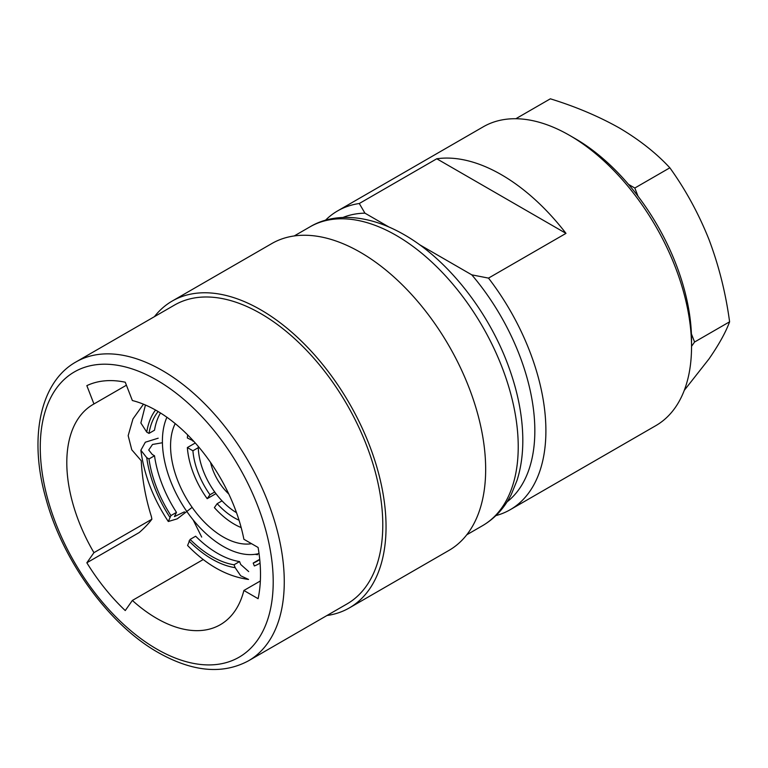 <?xml version="1.0" encoding="UTF-8"?>
<svg xmlns="http://www.w3.org/2000/svg" width="768" height="768" viewBox="0 0 768 768"><rect width="100%" height="100%" fill="white"/><g stroke="black" fill="none" stroke-linecap="round" stroke-linejoin="round"><path stroke-width="1.15" d="M260.774 313.613A172.541 99.619 60 0 1 373.498 465.658A172.541 99.619 60 0 1 347.05 603.917L248.534 660.787A172.541 99.619 60 0 0 274.982 522.528A172.541 99.619 60 0 0 162.269 370.483A172.541 99.619 60 0 0 76.003 361.939L174.509 305.069A172.541 99.619 60 0 1 260.774 313.613M154.416 316.666A177.158 102.278 60 0 1 172.195 301.066A177.158 102.278 60 0 1 260.774 309.84A177.158 102.278 60 0 1 376.512 465.955A177.158 102.278 60 0 1 349.354 607.91A177.158 102.278 60 0 1 326.957 615.514M172.195 301.066L271.814 243.552A177.158 102.278 60 0 1 360.394 252.326A177.158 102.278 60 0 1 476.131 408.442A177.158 102.278 60 0 1 448.973 550.397L349.354 607.91M691.536 346.666L691.536 340.282A164.707 95.098 60 0 0 575.069 138.547L569.539 135.35A172.541 99.619 60 0 1 569.539 135.35A172.541 99.619 60 0 1 691.536 346.666A172.541 99.619 60 0 1 655.805 425.654L510.173 509.731A172.541 99.619 60 0 1 495.878 515.616M325.392 220.32A172.541 99.619 60 0 1 337.632 210.893A172.541 99.619 60 0 1 359.29 203.51L436.771 158.774A172.541 99.619 60 0 1 501.379 174.701A172.541 99.619 60 0 1 565.987 233.376L488.506 278.112A172.541 99.619 60 0 1 510.173 509.731M228.787 494.016A39.13 22.598 60 0 1 210.547 462.432M251.568 543.696A74.352 42.931 60 0 1 223.142 536.928A74.352 42.931 60 0 1 175.21 423.6M259.027 553.517A85.901 49.594 60 0 1 223.142 546.355A85.901 49.594 60 0 1 166.906 417.254M203.261 559.517L132.365 600.451A127.181 73.43 60 0 0 156.73 618.403A127.181 73.43 60 0 0 220.32 624.701A127.181 73.43 60 0 0 243.888 590.486L258.106 598.694A146.746 84.73 60 0 0 258.106 547.478L243.888 539.27A127.181 73.43 60 0 0 156.73 410.717A127.181 73.43 60 0 0 132.365 400.531L125.251 382.214A146.746 84.73 60 0 0 86.842 385.642L93.946 403.958A127.181 73.43 60 0 0 93.139 404.419A127.181 73.43 60 0 0 93.946 552.662L86.842 562.771L139.248 532.522C144.595 527.827 148.8 523.392 151.882 519.216L151.392 516.547C145.632 498.298 142.253 479.702 141.245 460.742L131.779 449.818L128.17 435.638L132.96 418.925L143.462 404.189M151.882 519.216L93.946 552.662M126.422 385.21L93.946 403.958M260.342 580.982L243.888 590.486M488.506 278.112L471.792 274.848A164.707 95.098 60 0 1 507.072 501.869M193.402 440.909L187.354 437.981A66.528 38.41 60 0 1 187.69 434.928M192.912 441.187A58.704 33.888 60 0 1 192.989 440.458M207.187 498.682A66.528 38.41 60 0 1 187.354 447.562L192.912 450.778A58.704 33.888 60 0 0 209.971 494.736L207.187 498.682L215.933 493.632M195.283 442.992L187.354 447.562M214.723 491.99L209.971 494.736M198.269 447.686L192.912 450.778M241.171 527.568A66.528 38.41 60 0 1 214.378 507.629L217.162 503.674A58.704 33.888 60 0 0 239.03 520.214M222.029 500.861L217.162 503.674M145.44 405.014L140.88 423.005L146.736 432.106L148.982 433.402A90.595 52.301 60 0 1 158.15 411.542M148.982 433.402L154.512 430.205A90.595 52.301 60 0 1 160.483 412.963M192.144 507.35L177.283 518.822L168.307 521.501L170.938 515.568A90.595 52.301 60 0 1 148.982 458.957L146.736 457.661L140.87 450.25L145.334 442.214L158.189 438.192M170.938 515.568L176.477 512.371A90.595 52.301 60 0 1 154.512 455.77L148.982 458.957M162.422 442.742L152.515 444.461L148.723 450.01L152.266 454.464L154.512 455.77M176.477 512.371L174.442 516.586L184.406 511.853M248.534 579.427L240.672 575.779L235.162 567.667L234.038 564.778A90.595 52.301 60 0 1 190.109 539.414L187.584 545.482C206.659 565.152 226.982 576.47 248.534 579.446M234.038 564.778L239.568 561.581A90.595 52.301 60 0 1 195.648 536.218L190.109 539.414M239.568 561.581L240.691 564.47L248.688 571.574M255.139 554.304A93.725 54.115 60 0 0 257.578 554.726L257.27 553.939M259.738 559.546A90.595 52.301 60 0 1 257.376 561.062A90.595 52.301 60 0 1 253.21 563.059L254.333 565.958A93.725 54.115 60 0 0 260.054 563.098M259.728 559.459A90.595 52.301 60 0 1 258.739 559.862L253.21 563.059M236.515 512.688A54.787 31.632 60 0 1 198.24 446.4M337.632 210.893L483.264 126.806A172.541 99.619 60 0 1 569.53 135.35L575.069 138.547M342.893 217.498A164.707 95.098 60 0 1 364.934 213.158L359.29 203.51M471.792 274.848L419.328 244.56M388.685 226.867L364.934 213.158M86.842 562.771A146.746 84.73 60 0 0 125.251 610.56L132.365 600.451M193.181 519.926L201.686 537.091M436.771 158.774L565.987 233.376M691.536 346.339L694.57 342.029L729.6 321.802C725.75 332.275 718.867 344.659 708.97 358.973L684.269 390.365M637.978 196.176L634.819 188.026L669.85 167.808C685.507 189.542 698.544 213.427 708.97 239.472C718.906 265.862 725.779 293.309 729.6 321.802M694.57 342.029L691.411 333.878M515.846 118.733L550.349 98.813C575.578 106.579 598.57 116.294 619.344 127.968C639.35 139.795 656.189 153.072 669.85 167.808M634.819 188.026L628.493 184.378M156.73 380.074A164.707 95.098 60 0 1 273.206 581.798A164.707 95.098 60 0 1 156.73 649.046A164.707 95.098 60 0 1 40.262 447.312A164.707 95.098 60 0 1 156.73 380.074M396.23 235.411A172.541 99.619 60 0 1 508.944 387.456A172.541 99.619 60 0 1 482.496 525.706C494.794 518.506 504.384 508.099 511.277 494.496L516.998 480.461C521.222 467.184 523.142 452.534 522.768 436.531C522.202 414.624 517.68 391.853 509.203 368.218C489.514 312.653 448.07 259.642 404.054 234.634C367.613 213.658 333.206 212.832 309.955 226.867A172.541 99.619 60 0 1 396.23 235.411M146.736 432.106A93.725 54.115 60 0 1 155.539 410.035M169.814 517.162A93.725 54.115 60 0 1 146.736 457.661M235.162 567.667A93.725 54.115 60 0 1 188.986 541.008M76.003 361.939C40.157 381.888 28.522 437.846 45.936 498.653C62.755 561.12 109.267 624.989 158.352 652.627C192.653 671.952 222.72 674.678 248.534 660.787M466.752 534.797L482.496 525.706M140.87 450.25C144.067 474.864 153.206 498.614 168.307 521.501M294.221 235.949L309.955 226.867"/></g></svg>
